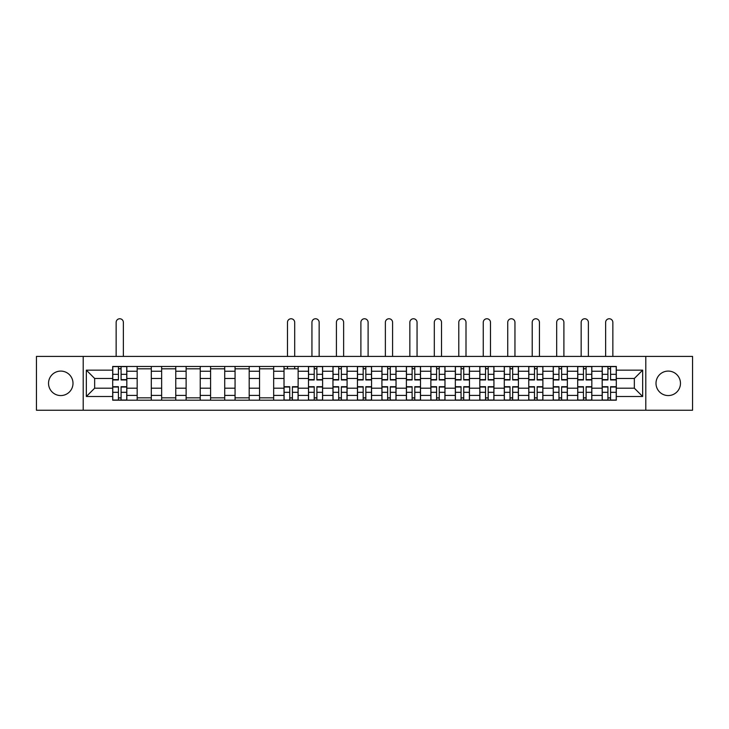 <?xml version="1.0" encoding="UTF-8"?>
<svg xmlns="http://www.w3.org/2000/svg" width="729" height="729" viewBox="0 0 729 729"><rect width="100%" height="100%" fill="white"/><g stroke="black" fill="none" stroke-linecap="round" stroke-linejoin="round"><path stroke-width="1.09" d="M668.229 371.088A12.238 12.238 0 0 0 656 383.326A12.238 12.238 0 0 0 668.229 395.565A12.238 12.238 0 0 0 680.467 383.326A12.238 12.238 0 0 0 668.229 371.088M60.771 371.088A12.238 12.238 0 0 0 48.533 383.326A12.238 12.238 0 0 0 60.771 395.565A12.238 12.238 0 0 0 73 383.326A12.238 12.238 0 0 0 60.771 371.088M645.794 410.236L692.55 410.236L692.55 356.417L36.45 356.417L36.45 410.236L645.794 410.236L645.794 356.417M137.17 400.194L137.17 371.243L126.819 371.243L126.819 400.194M126.819 371.243L126.819 366.459M137.17 371.243L137.17 366.459M151.295 366.459L151.295 400.194M161.647 400.194L161.647 366.459M175.762 366.459L175.762 400.194M186.123 400.194L186.123 366.459M200.238 366.459L200.238 400.194M210.59 400.194L210.59 366.459M224.714 366.459L224.714 400.194M235.066 400.194L235.066 366.459M249.19 366.459L249.19 400.194M259.542 400.194L259.542 366.459M273.667 366.459L273.667 400.194M284.018 400.194L284.018 366.459M298.134 366.459L298.134 400.194M308.495 400.194L308.495 366.459M322.61 366.459L322.61 400.194M332.962 400.194L332.962 366.459M347.086 366.459L347.086 400.194M357.438 400.194L357.438 366.459M371.562 366.459L371.562 400.194M381.914 400.194L381.914 366.459M396.038 366.459L396.038 400.194M406.39 400.194L406.39 366.459M420.505 366.459L420.505 400.194M430.866 400.194L430.866 366.459M444.982 366.459L444.982 400.194M455.333 400.194L455.333 366.459M469.458 366.459L469.458 400.194M479.81 400.194L479.81 366.459M493.934 366.459L493.934 400.194M504.286 400.194L504.286 366.459M518.41 366.459L518.41 400.194M528.762 400.194L528.762 366.459M542.877 366.459L542.877 400.194M553.238 400.194L553.238 366.459M567.353 366.459L567.353 400.194M577.705 400.194L577.705 366.459M591.83 366.459L591.83 400.194M602.181 400.194L602.181 366.459M602.181 388.192L591.83 388.192M577.705 388.192L567.353 388.192M553.238 388.192L542.877 388.192M528.762 388.192L518.41 388.192M504.286 388.192L493.934 388.192M479.81 388.192L469.458 388.192M455.333 388.192L444.982 388.192M430.866 388.192L420.505 388.192M406.39 388.192L396.038 388.192M381.914 388.192L371.562 388.192M357.438 388.192L347.086 388.192M332.962 388.192L322.61 388.192M308.495 388.192L298.134 388.192M284.018 388.192L273.667 388.192M259.542 388.192L249.19 388.192M235.066 388.192L224.714 388.192M210.59 388.192L200.238 388.192M186.123 388.192L175.762 388.192M161.647 388.192L151.295 388.192M137.17 388.192L126.819 388.192M602.181 378.46L591.83 378.46M577.705 378.46L567.353 378.46M553.238 378.46L542.877 378.46M528.762 378.46L518.41 378.46M504.286 378.46L493.934 378.46M479.81 378.46L469.458 378.46M455.333 378.46L444.982 378.46M430.866 378.46L420.505 378.46M406.39 378.46L396.038 378.46M381.914 378.46L371.562 378.46M357.438 378.46L347.086 378.46M332.962 378.46L322.61 378.46M308.495 378.46L298.134 378.46M284.018 378.46L273.667 378.46M259.542 378.46L249.19 378.46M235.066 378.46L224.714 378.46M210.59 378.46L200.238 378.46M186.123 378.46L175.762 378.46M161.647 378.46L151.295 378.46M137.17 378.46L126.819 378.46M94.652 388.192L112.694 388.192L112.694 378.46L94.652 378.46L94.652 388.192L86.341 396.503L86.341 370.15L112.694 370.15L112.694 378.46M616.306 378.46L616.306 388.192L634.348 388.192L634.348 378.46L616.306 378.46L616.306 366.459L112.694 366.459L112.694 370.15M616.306 370.15L642.659 370.15L642.659 396.503L616.306 396.503L616.306 388.192M112.694 388.192L112.694 400.194L616.306 400.194L616.306 396.503M112.694 396.503L86.341 396.503M83.206 410.236L83.206 356.417M121.087 397.843L118.426 397.843M118.426 368.81L121.087 368.81M151.295 397.843L137.17 397.843M137.17 368.81L151.295 368.81M175.762 397.843L161.647 397.843M161.647 368.81L175.762 368.81M200.238 397.843L186.123 397.843M186.123 368.81L200.238 368.81M224.714 397.843L210.59 397.843M210.59 368.81L224.714 368.81M249.19 397.843L235.066 397.843M235.066 368.81L249.19 368.81M273.667 397.843L259.542 397.843M259.542 368.81L273.667 368.81M292.411 397.843L289.741 397.843M284.018 368.81L298.134 368.81M316.887 397.843L314.217 397.843M314.217 368.81L316.887 368.81M341.363 397.843L338.693 397.843M338.693 368.81L341.363 368.81M365.83 397.843L363.17 397.843M363.17 368.81L365.83 368.81M390.307 397.843L387.637 397.843M387.637 368.81L390.307 368.81M414.783 397.843L412.113 397.843M412.113 368.81L414.783 368.81M439.259 397.843L436.589 397.843M436.589 368.81L439.259 368.81M463.735 397.843L461.065 397.843M461.065 368.81L463.735 368.81M488.202 397.843L485.541 397.843M485.541 368.81L488.202 368.81M512.678 397.843L510.008 397.843M510.008 368.81L512.678 368.81M537.155 397.843L534.485 397.843M534.485 368.81L537.155 368.81M561.631 397.843L558.961 397.843M558.961 368.81L561.631 368.81M586.107 397.843L583.437 397.843M583.437 368.81L586.107 368.81M610.574 397.843L607.913 397.843M607.913 368.81L610.574 368.81M86.341 370.15L94.652 378.46M634.348 388.192L642.659 396.503M634.348 378.46L642.659 370.15M123.365 356.417L123.365 322.373A3.609 3.609 0 0 0 119.756 318.764A3.609 3.609 0 0 0 116.148 322.373L116.148 356.417M121.087 379.955L121.087 366.614L126.737 366.614L126.737 379.955L121.087 379.955M118.426 368.655L121.087 368.655M118.426 366.614L112.776 366.614L112.776 379.955L118.426 379.955L118.426 366.614L121.087 366.614M118.426 386.698L118.426 400.039L112.776 400.039L112.776 386.698L118.426 386.698M121.087 397.998L118.426 397.998M121.087 400.039L126.737 400.039L126.737 386.698L121.087 386.698L121.087 400.039L118.426 400.039M319.156 356.417L319.156 322.373A3.609 3.609 0 0 0 315.548 318.764A3.609 3.609 0 0 0 311.939 322.373L311.939 356.417M316.887 379.955L316.887 366.614L322.537 366.614L322.537 379.955L316.887 379.955M314.217 368.655L316.887 368.655M314.217 366.614L308.567 366.614L308.567 379.955L314.217 379.955L314.217 366.614L316.887 366.614M343.632 356.417L343.632 322.373A3.609 3.609 0 0 0 340.024 318.764A3.609 3.609 0 0 0 336.415 322.373L336.415 356.417M341.363 379.955L341.363 366.614L347.004 366.614L347.004 379.955L341.363 379.955M338.693 368.655L341.363 368.655M338.693 366.614L333.044 366.614L333.044 379.955L338.693 379.955L338.693 366.614L341.363 366.614M368.109 356.417L368.109 322.373A3.609 3.609 0 0 0 364.5 318.764A3.609 3.609 0 0 0 360.891 322.373L360.891 356.417M365.83 379.955L365.83 366.614L371.48 366.614L371.48 379.955L365.83 379.955M363.17 368.655L365.83 368.655M363.17 366.614L357.52 366.614L357.52 379.955L363.17 379.955L363.17 366.614L365.83 366.614M392.585 356.417L392.585 322.373A3.609 3.609 0 0 0 388.976 318.764A3.609 3.609 0 0 0 385.368 322.373L385.368 356.417M390.307 379.955L390.307 366.614L395.956 366.614L395.956 379.955L390.307 379.955M387.637 368.655L390.307 368.655M387.637 366.614L381.996 366.614L381.996 379.955L387.637 379.955L387.637 366.614L390.307 366.614M417.061 356.417L417.061 322.373A3.609 3.609 0 0 0 413.452 318.764A3.609 3.609 0 0 0 409.844 322.373L409.844 356.417M414.783 379.955L414.783 366.614L420.433 366.614L420.433 379.955L414.783 379.955M412.113 368.655L414.783 368.655M412.113 366.614L406.463 366.614L406.463 379.955L412.113 379.955L412.113 366.614L414.783 366.614M441.528 356.417L441.528 322.373A3.609 3.609 0 0 0 437.919 318.764A3.609 3.609 0 0 0 434.311 322.373L434.311 356.417M439.259 379.955L439.259 366.614L444.909 366.614L444.909 379.955L439.259 379.955M436.589 368.655L439.259 368.655M436.589 366.614L430.939 366.614L430.939 379.955L436.589 379.955L436.589 366.614L439.259 366.614M466.004 356.417L466.004 322.373A3.609 3.609 0 0 0 462.396 318.764A3.609 3.609 0 0 0 458.787 322.373L458.787 356.417M463.735 379.955L463.735 366.614L469.376 366.614L469.376 379.955L463.735 379.955M461.065 368.655L463.735 368.655M461.065 366.614L455.415 366.614L455.415 379.955L461.065 379.955L461.065 366.614L463.735 366.614M490.48 356.417L490.48 322.373A3.609 3.609 0 0 0 486.872 318.764A3.609 3.609 0 0 0 483.263 322.373L483.263 356.417M488.202 379.955L488.202 366.614L493.852 366.614L493.852 379.955L488.202 379.955M485.541 368.655L488.202 368.655M485.541 366.614L479.892 366.614L479.892 379.955L485.541 379.955L485.541 366.614L488.202 366.614M514.956 356.417L514.956 322.373A3.609 3.609 0 0 0 511.348 318.764A3.609 3.609 0 0 0 507.739 322.373L507.739 356.417M512.678 379.955L512.678 366.614L518.328 366.614L518.328 379.955L512.678 379.955M510.008 368.655L512.678 368.655M510.008 366.614L504.368 366.614L504.368 379.955L510.008 379.955L510.008 366.614L512.678 366.614M539.433 356.417L539.433 322.373A3.609 3.609 0 0 0 535.824 318.764A3.609 3.609 0 0 0 532.216 322.373L532.216 356.417M537.155 379.955L537.155 366.614L542.804 366.614L542.804 379.955L537.155 379.955M534.485 368.655L537.155 368.655M534.485 366.614L528.835 366.614L528.835 379.955L534.485 379.955L534.485 366.614L537.155 366.614M563.9 356.417L563.9 322.373A3.609 3.609 0 0 0 560.291 318.764A3.609 3.609 0 0 0 556.683 322.373L556.683 356.417M561.631 379.955L561.631 366.614L567.28 366.614L567.28 379.955L561.631 379.955M558.961 368.655L561.631 368.655M558.961 366.614L553.311 366.614L553.311 379.955L558.961 379.955L558.961 366.614L561.631 366.614M588.376 356.417L588.376 322.373A3.609 3.609 0 0 0 584.767 318.764A3.609 3.609 0 0 0 581.159 322.373L581.159 356.417M586.107 379.955L586.107 366.614L591.748 366.614L591.748 379.955L586.107 379.955M583.437 368.655L586.107 368.655M583.437 366.614L577.787 366.614L577.787 379.955L583.437 379.955L583.437 366.614L586.107 366.614M612.852 356.417L612.852 322.373A3.609 3.609 0 0 0 609.244 318.764A3.609 3.609 0 0 0 605.635 322.373L605.635 356.417M610.574 379.955L610.574 366.614L616.224 366.614L616.224 379.955L610.574 379.955M607.913 368.655L610.574 368.655M607.913 366.614L602.263 366.614L602.263 379.955L607.913 379.955L607.913 366.614L610.574 366.614M294.689 356.417L294.689 322.373A3.609 3.609 0 0 0 291.081 318.764A3.609 3.609 0 0 0 287.472 322.373L287.472 356.417M289.741 386.698L289.741 400.039L284.091 400.039L284.091 386.698L289.741 386.698M292.411 397.998L289.741 397.998M292.411 400.039L298.061 400.039L298.061 386.698L292.411 386.698L292.411 400.039L289.741 400.039M294.689 366.459L294.689 368.81M287.472 366.459L287.472 368.81M314.217 386.698L314.217 400.039L308.567 400.039L308.567 386.698L314.217 386.698M316.887 397.998L314.217 397.998M316.887 400.039L322.537 400.039L322.537 386.698L316.887 386.698L316.887 400.039L314.217 400.039M338.693 386.698L338.693 400.039L333.044 400.039L333.044 386.698L338.693 386.698M341.363 397.998L338.693 397.998M341.363 400.039L347.004 400.039L347.004 386.698L341.363 386.698L341.363 400.039L338.693 400.039M363.17 386.698L363.17 400.039L357.52 400.039L357.52 386.698L363.17 386.698M365.83 397.998L363.17 397.998M365.83 400.039L371.48 400.039L371.48 386.698L365.83 386.698L365.83 400.039L363.17 400.039M387.637 386.698L387.637 400.039L381.996 400.039L381.996 386.698L387.637 386.698M390.307 397.998L387.637 397.998M390.307 400.039L395.956 400.039L395.956 386.698L390.307 386.698L390.307 400.039L387.637 400.039M412.113 386.698L412.113 400.039L406.463 400.039L406.463 386.698L412.113 386.698M414.783 397.998L412.113 397.998M414.783 400.039L420.433 400.039L420.433 386.698L414.783 386.698L414.783 400.039L412.113 400.039M436.589 386.698L436.589 400.039L430.939 400.039L430.939 386.698L436.589 386.698M439.259 397.998L436.589 397.998M439.259 400.039L444.909 400.039L444.909 386.698L439.259 386.698L439.259 400.039L436.589 400.039M461.065 386.698L461.065 400.039L455.415 400.039L455.415 386.698L461.065 386.698M463.735 397.998L461.065 397.998M463.735 400.039L469.376 400.039L469.376 386.698L463.735 386.698L463.735 400.039L461.065 400.039M485.541 386.698L485.541 400.039L479.892 400.039L479.892 386.698L485.541 386.698M488.202 397.998L485.541 397.998M488.202 400.039L493.852 400.039L493.852 386.698L488.202 386.698L488.202 400.039L485.541 400.039M510.008 386.698L510.008 400.039L504.368 400.039L504.368 386.698L510.008 386.698M512.678 397.998L510.008 397.998M512.678 400.039L518.328 400.039L518.328 386.698L512.678 386.698L512.678 400.039L510.008 400.039M534.485 386.698L534.485 400.039L528.835 400.039L528.835 386.698L534.485 386.698M537.155 397.998L534.485 397.998M537.155 400.039L542.804 400.039L542.804 386.698L537.155 386.698L537.155 400.039L534.485 400.039M558.961 386.698L558.961 400.039L553.311 400.039L553.311 386.698L558.961 386.698M561.631 397.998L558.961 397.998M561.631 400.039L567.28 400.039L567.28 386.698L561.631 386.698L561.631 400.039L558.961 400.039M583.437 386.698L583.437 400.039L577.787 400.039L577.787 386.698L583.437 386.698M586.107 397.998L583.437 397.998M586.107 400.039L591.748 400.039L591.748 386.698L586.107 386.698L586.107 400.039L583.437 400.039M607.913 386.698L607.913 400.039L602.263 400.039L602.263 386.698L607.913 386.698M610.574 397.998L607.913 397.998M610.574 400.039L616.224 400.039L616.224 386.698L610.574 386.698L610.574 400.039L607.913 400.039M577.705 371.243L567.353 371.243M553.238 371.243L542.877 371.243M528.762 371.243L518.41 371.243M504.286 371.243L493.934 371.243M479.81 371.243L469.458 371.243M455.333 371.243L444.982 371.243M430.866 371.243L420.505 371.243M406.39 371.243L396.038 371.243M381.914 371.243L371.562 371.243M357.438 371.243L347.086 371.243M332.962 371.243L322.61 371.243M308.495 371.243L298.134 371.243M284.018 371.243L273.667 371.243M259.542 371.243L249.19 371.243M235.066 371.243L224.714 371.243M210.59 371.243L200.238 371.243M186.123 371.243L175.762 371.243M161.647 371.243L151.295 371.243M602.181 371.243L591.83 371.243M577.705 395.41L567.353 395.41M553.238 395.41L542.877 395.41M528.762 395.41L518.41 395.41M504.286 395.41L493.934 395.41M479.81 395.41L469.458 395.41M455.333 395.41L444.982 395.41M430.866 395.41L420.505 395.41M406.39 395.41L396.038 395.41M381.914 395.41L371.562 395.41M357.438 395.41L347.086 395.41M332.962 395.41L322.61 395.41M308.495 395.41L298.134 395.41M284.018 395.41L273.667 395.41M259.542 395.41L249.19 395.41M235.066 395.41L224.714 395.41M210.59 395.41L200.238 395.41M186.123 395.41L175.762 395.41M161.647 395.41L151.295 395.41M137.17 395.41L126.819 395.41M602.181 395.41L591.83 395.41M121.087 379.618L126.737 379.618M121.087 374.323L126.737 374.323M112.776 379.618L118.426 379.618M112.776 374.323L118.426 374.323M118.426 387.035L112.776 387.035M118.426 392.33L112.776 392.33M126.737 387.035L121.087 387.035M126.737 392.33L121.087 392.33M316.887 379.618L322.537 379.618M316.887 374.323L322.537 374.323M308.567 379.618L314.217 379.618M308.567 374.323L314.217 374.323M341.363 379.618L347.004 379.618M341.363 374.323L347.004 374.323M333.044 379.618L338.693 379.618M333.044 374.323L338.693 374.323M365.83 379.618L371.48 379.618M365.83 374.323L371.48 374.323M357.52 379.618L363.17 379.618M357.52 374.323L363.17 374.323M390.307 379.618L395.956 379.618M390.307 374.323L395.956 374.323M381.996 379.618L387.637 379.618M381.996 374.323L387.637 374.323M414.783 379.618L420.433 379.618M414.783 374.323L420.433 374.323M406.463 379.618L412.113 379.618M406.463 374.323L412.113 374.323M439.259 379.618L444.909 379.618M439.259 374.323L444.909 374.323M430.939 379.618L436.589 379.618M430.939 374.323L436.589 374.323M463.735 379.618L469.376 379.618M463.735 374.323L469.376 374.323M455.415 379.618L461.065 379.618M455.415 374.323L461.065 374.323M488.202 379.618L493.852 379.618M488.202 374.323L493.852 374.323M479.892 379.618L485.541 379.618M479.892 374.323L485.541 374.323M512.678 379.618L518.328 379.618M512.678 374.323L518.328 374.323M504.368 379.618L510.008 379.618M504.368 374.323L510.008 374.323M537.155 379.618L542.804 379.618M537.155 374.323L542.804 374.323M528.835 379.618L534.485 379.618M528.835 374.323L534.485 374.323M561.631 379.618L567.28 379.618M561.631 374.323L567.28 374.323M553.311 379.618L558.961 379.618M553.311 374.323L558.961 374.323M586.107 379.618L591.748 379.618M586.107 374.323L591.748 374.323M577.787 379.618L583.437 379.618M577.787 374.323L583.437 374.323M610.574 379.618L616.224 379.618M610.574 374.323L616.224 374.323M602.263 379.618L607.913 379.618M602.263 374.323L607.913 374.323M289.741 387.035L284.091 387.035M289.741 392.33L284.091 392.33M298.061 387.035L292.411 387.035M298.061 392.33L292.411 392.33M314.217 387.035L308.567 387.035M314.217 392.33L308.567 392.33M322.537 387.035L316.887 387.035M322.537 392.33L316.887 392.33M338.693 387.035L333.044 387.035M338.693 392.33L333.044 392.33M347.004 387.035L341.363 387.035M347.004 392.33L341.363 392.33M363.17 387.035L357.52 387.035M363.17 392.33L357.52 392.33M371.48 387.035L365.83 387.035M371.48 392.33L365.83 392.33M387.637 387.035L381.996 387.035M387.637 392.33L381.996 392.33M395.956 387.035L390.307 387.035M395.956 392.33L390.307 392.33M412.113 387.035L406.463 387.035M412.113 392.33L406.463 392.33M420.433 387.035L414.783 387.035M420.433 392.33L414.783 392.33M436.589 387.035L430.939 387.035M436.589 392.33L430.939 392.33M444.909 387.035L439.259 387.035M444.909 392.33L439.259 392.33M461.065 387.035L455.415 387.035M461.065 392.33L455.415 392.33M469.376 387.035L463.735 387.035M469.376 392.33L463.735 392.33M485.541 387.035L479.892 387.035M485.541 392.33L479.892 392.33M493.852 387.035L488.202 387.035M493.852 392.33L488.202 392.33M510.008 387.035L504.368 387.035M510.008 392.33L504.368 392.33M518.328 387.035L512.678 387.035M518.328 392.33L512.678 392.33M534.485 387.035L528.835 387.035M534.485 392.33L528.835 392.33M542.804 387.035L537.155 387.035M542.804 392.33L537.155 392.33M558.961 387.035L553.311 387.035M558.961 392.33L553.311 392.33M567.28 387.035L561.631 387.035M567.28 392.33L561.631 392.33M583.437 387.035L577.787 387.035M583.437 392.33L577.787 392.33M591.748 387.035L586.107 387.035M591.748 392.33L586.107 392.33M607.913 387.035L602.263 387.035M607.913 392.33L602.263 392.33M616.224 387.035L610.574 387.035M616.224 392.33L610.574 392.33"/></g></svg>
